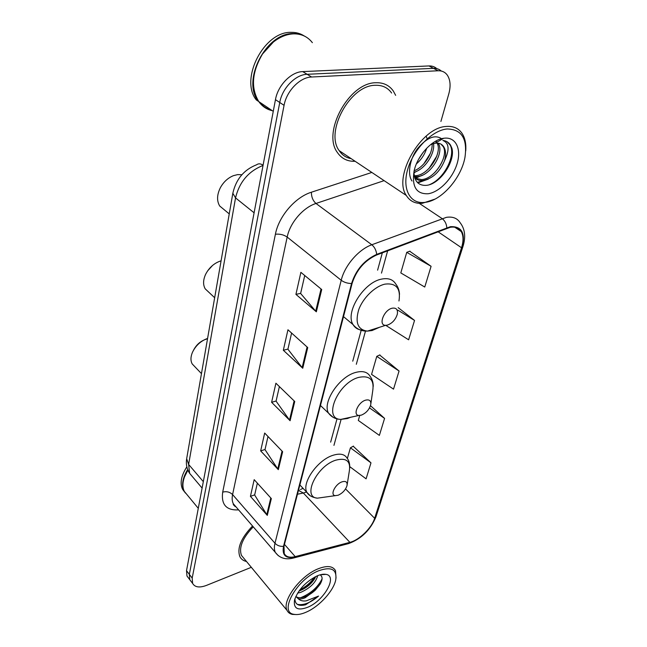 <?xml version="1.0" encoding="UTF-8"?>
<svg xmlns="http://www.w3.org/2000/svg" width="647" height="647" viewBox="0 0 647 647"><rect width="100%" height="100%" fill="white"/><g stroke="black" fill="none" stroke-linecap="round" stroke-linejoin="round"><path stroke-width="0.97" d="M436.749 68.622C434.638 66.722 432.05 65.824 428.969 65.937L302.731 71.607C291.126 71.785 277.87 85.396 275.46 99.662L186.514 570.662L186.975 576.008L188.423 577.908M440.906 121.458L448.792 93.904C450.91 86.051 450.393 79.759 447.239 75.028C445.015 72.052 441.958 70.628 438.059 70.766L311.595 77.001L307.139 74.292C295.517 74.494 282.205 88.178 279.747 102.485L189.345 574.358L189.789 579.704L191.229 581.596L189.789 579.704L189.345 574.358L279.747 102.485C282.205 88.178 295.517 74.494 307.139 74.292L433.498 68.339L307.139 74.292L302.731 71.607M441.286 71.041C439.184 69.124 436.588 68.218 433.498 68.339C436.588 68.218 439.184 69.124 441.286 71.041M375.818 82.743C348.919 82.565 321.988 132.538 337.354 152.441C341.559 158.644 347.479 161.588 355.114 161.281C347.479 161.588 341.559 158.644 337.354 152.441C321.988 132.538 348.919 82.565 375.818 82.743C383.356 82.46 389.179 85.21 393.279 90.968C389.179 85.21 383.356 82.46 375.818 82.743M350.326 158.491L350.9 158.466L350.326 158.491M252.54 526.011C241.08 537.981 236.851 548.187 239.867 556.63C241.169 559.186 243.377 560.795 246.483 561.475C243.377 560.795 241.169 559.186 239.867 556.63C236.851 548.187 241.08 537.981 252.54 526.011M450.199 227.307C455.245 226.49 458.917 227.89 461.206 231.521C463.503 235.621 463.608 241.04 461.529 247.752L374.645 518.296C371.75 527.968 359.287 540.108 349.898 542.348L295.218 556.622C289.719 557.965 286.055 556.921 284.227 553.508L284.001 546.149L352.105 283.41C356.432 269.977 364.609 260.506 376.627 254.983L450.199 227.307M450.393 226.693L376.7 254.376C364.374 260.037 355.996 269.75 351.564 283.523L283.515 546.335C281.93 555.328 285.772 558.903 295.024 557.075L349.703 542.776C359.32 540.48 372.09 528.041 375.058 518.126L461.99 247.664C465.662 233.13 461.796 226.143 450.393 226.693M349.809 466.689L366.089 478.837L370.982 462.856L353.205 446.236M431.096 266.297L406.737 252.346L400.808 272.929L424.756 287.033L431.096 266.297L409.705 251.238M399.07 371.014L376.764 356.376L371.572 374.403L393.522 389.138L399.07 371.014L379.643 355.001M395.657 95.352L393.279 90.968L395.657 95.352M311.595 77.001C299.949 77.228 286.572 90.976 284.065 105.332L192.191 578.086L192.62 583.416C194.909 587.33 199.551 587.986 206.53 585.373L251.327 567.314M267.292 515.384L250.421 496.362L254.182 479.653L271.344 498.586L267.292 515.384L266.774 514.68L270.786 497.98M302.747 368.248L283.329 350.262L287.947 329.776L307.729 347.568L302.747 368.248L302.141 367.593L307.09 346.994M316.343 311.814L295.922 294.369L300.887 272.338L321.713 289.532L316.343 311.814L315.704 311.175L321.041 288.974M278.315 469.657L260.66 450.894L264.68 433.053L282.634 451.703L278.315 469.657L277.765 468.97L282.06 451.105M290.099 420.728L271.611 402.305L275.905 383.21L294.741 401.488L290.099 420.728L289.524 420.057L294.126 400.897M386.081 325.57L408.621 339.796L414.541 320.427L398.14 307.608M359.724 415.528L358.309 420.445L379.377 435.391L384.577 418.391L370.488 405.685M271.611 402.305L276.099 401.011M279.391 386.591L276.067 401.14L289.524 420.057M260.66 450.894L265.035 449.487M267.995 436.507L265.003 449.625L277.765 468.97M295.922 294.369L300.653 293.366M304.729 275.509L300.629 293.479L315.704 311.175M283.329 350.262L287.939 349.097M291.603 333.059L287.915 349.218L302.141 367.593M250.421 496.362L254.683 494.858M257.352 483.155L254.651 494.995L266.774 514.68M376.764 356.376L379.918 354.871M414.541 320.427L397.824 310.139M406.737 252.346L409.988 251.133M384.577 418.391L369.51 407.917M370.982 462.856L350.423 447.805L353.472 446.09M347.342 458.521L350.423 447.805M425.766 202.276C441.917 200.133 461.23 178.079 464.942 157.496C467.644 138.749 461.691 129.246 447.077 128.979C432.228 130.241 413.562 149.198 407.82 168.94C401.876 188.706 409.842 203.805 424.02 202.479L425.766 202.276M465.743 150.897C466.244 144.03 465.12 138.345 462.362 133.84C458.804 128.373 453.458 125.906 446.309 126.456C420.914 127.273 392.81 176.809 406.308 195.459C409.891 201.185 415.204 203.805 422.248 203.32L434.962 199.114M391.621 93.022C387.763 87.596 382.288 85.024 375.195 85.299C349.987 85.194 324.786 131.98 339.198 150.654C342.134 155.086 346.129 157.755 351.184 158.661M312.372 42.67C307.818 36.806 301.696 33.87 294.029 33.846C287.042 34.032 280.175 36.75 273.43 41.99L262.52 53.992C251.901 72.068 250.656 87.935 258.776 101.587C262.237 106.431 266.742 109.456 272.282 110.677M305.408 36.588C301.882 34.534 297.927 33.531 293.552 33.579C266.063 32.342 241.509 80.77 258.323 101.288L256.309 99.929C239.479 79.427 263.944 31.088 291.417 32.35C296.148 32.31 300.37 33.482 304.082 35.876M438.124 143.173L438.431 143.674C444.554 152.684 430.409 176.21 416.992 176.671L414.403 176.639M437.065 143.084C442.734 152.344 428.702 175.264 415.495 175.709L414.226 175.766M413.959 171.584C414.161 180.885 418.075 185.487 425.71 185.398C439.677 184.953 455.642 161.321 451.913 148.244L450.514 145.114C448.751 142.332 446.195 140.771 442.839 140.439C449.18 142.995 449.738 149.764 444.529 160.723C439.806 171.94 432.641 178.548 423.017 180.553C419.733 180.869 416.951 179.915 414.687 177.682M440.914 144.095L443.106 146.473C449.18 155.482 434.938 179.082 421.504 179.575L414.808 178.071M426.268 136.501L427.174 138.806M426.697 148.228C424.78 154.382 421.351 159.599 416.409 163.869M423.34 152.094L418.601 159.308M433.296 142.631C435.908 152.037 425.524 169.344 413.943 172.28M432.067 143.505C433.078 152.789 424.424 166.934 414.145 170.759C411.597 186.643 416.296 194.302 428.241 193.744C439.459 192.102 452.722 178.289 457.081 163.715C461.61 149.125 455.941 136.897 444.408 138.183L443.705 138.272C431.97 139.631 417.444 155.595 414.145 170.768M435.852 141.07L437.146 142.016M435.674 141.167L436.62 142.316M444.529 160.723C446.123 155.054 445.896 150.452 443.826 146.901C441.982 144.063 439.216 142.809 435.536 143.149L430.676 144.572M259.512 102.08C262.609 106.035 266.483 108.639 271.133 109.901M447.037 141.717L449.924 144.758C456.208 154.415 444.812 178.556 429.632 184.597M412.002 181.014C407.092 174.027 409.842 158.555 417.647 148.454C427.222 137.269 435.399 134.164 442.192 139.137M443.276 158.911C441.173 164.201 438.205 168.875 434.38 172.935M424.383 180.351L417.323 182.373M436.838 156.04L429.001 168.446M418.585 176.437L414.751 177.893M430.392 153.347L423.769 163.893M423.235 152.223L418.722 159.162M441.828 138.652L442.354 139.04M428.217 179.138L417.833 182.883M422.491 175.143L414.97 178.507M416.838 171.18L413.951 172.854M241.881 174.739L237.675 174.601L233.413 175.677C227.946 177.925 223.611 181.896 220.425 187.59C216.899 194.707 216.656 200.845 219.697 206.005L224.606 210.057M387.359 325.118C392.276 323.322 395.6 319.667 397.323 314.175C398.01 309.614 396.32 307.616 392.26 308.19C383.897 309.792 377.905 325.603 385.669 325.32L387.359 325.118M361.333 415.139C366.008 413.174 369.13 409.769 370.699 404.909C371.297 400.873 369.623 399.28 365.668 400.137C358.139 402.102 352.397 415.285 358.923 415.455L361.333 415.139M221.08 260.814C214.294 262.981 209.127 267.518 205.568 274.433C203.069 280.07 202.948 284.874 205.212 288.845L208.738 292.161M212.596 265.407L207.622 270.875M338.179 495.222C342.635 493.135 345.587 489.933 347.018 485.606C347.536 482.007 345.878 480.753 342.053 481.837C335.195 484.045 329.735 495.254 335.267 495.651L338.179 495.222M207.582 338.43C200.74 340.945 195.693 345.587 192.442 352.348C190.558 356.918 190.477 360.783 192.216 363.946L194.763 366.606M206.903 338.979C200.796 340.734 196.259 344.641 193.275 350.706M306.589 611.981C319.44 606.344 333.504 590.921 335.72 580.036C337.2 569.36 331.482 566.279 318.567 570.8C296.674 579.3 278.323 612.572 294.07 614.335C297.483 614.982 301.656 614.197 306.589 611.981M336.052 578.078L335.51 570.662C332.825 565.915 326.994 565.316 318.009 568.859C300.289 575.798 281.574 601.079 287.058 610.412C288.077 612.539 289.856 613.866 292.412 614.407L296.593 614.561M317.717 575.652C315.865 582.51 310.196 588.083 300.726 592.361L297.604 593.113M315.776 576.517L314.717 578.588C311.207 584.12 306.12 588.212 299.448 590.865L298.995 591.018M295.825 596.485L298.21 598.677C300.03 599.268 302.392 598.944 305.287 597.691L315.445 589.999C312.008 593.202 308.384 595.491 304.575 596.857L303.944 597.068C300.531 598.095 297.83 597.917 295.849 596.526M294.886 598.807C295.105 604.508 298.688 606.49 305.643 604.759L318.55 596.081L306.201 600.877C302.828 601.346 300.168 600.61 298.21 598.677M317.079 575.919C305.675 581.766 298.162 589.805 294.531 600.036C293.342 608.657 297.83 611.027 307.996 607.145C324.317 600.4 337.92 575.879 325.886 574.358C323.492 573.929 320.556 574.447 317.079 575.919M315.445 589.999L320.192 584.063C322.505 579.93 322.699 577.059 320.783 575.458M186.846 466.819C181.16 475.747 179.745 483.244 182.591 489.302L184.573 491.963M187.662 469.56C182.503 478.133 181.297 485.299 184.039 491.049L185.414 493.063M187.873 470.07L184.848 476.03M187.889 470.118L184.557 476.774C182.438 482.638 182.365 487.523 184.355 491.437L187.12 494.793M253.244 526.828C242.576 538.021 238.654 547.556 241.477 555.433L243.846 558.288M318.55 596.081C310.552 602.818 303.475 605.576 297.313 604.355M322.085 578.863C317.831 587.298 310.706 593.574 300.709 597.699M314.588 577.132C311.013 582.324 306.063 586.619 299.731 590.015M320.297 583.877C317.143 588.447 312.76 592.409 307.163 595.782M314.741 578.547C311.757 582.729 307.697 586.392 302.578 589.538M275.46 99.662L284.065 105.332M428.969 65.937L438.059 70.766M186.514 570.662L192.191 578.086M263.03 165.462C248.569 171.156 239.406 181.969 235.54 197.901L254.093 212.782M186.74 458.286L232.831 193.267L235.54 197.901L188.625 464.417L203.32 481.651M202.107 488.089L189.62 473.329C186.797 468.962 185.818 464.085 186.668 458.707L188.625 464.417L189.62 473.329L192.458 476.685M232.831 193.267C236.026 179.219 243.951 169.724 256.608 164.775C258.444 163.392 260.604 163.537 263.078 165.211M349.898 542.348L303.346 493.014L306.589 492.052M297.458 494.219L303.346 493.014L298.453 490.394M461.529 247.752L437.906 231.65M283.515 546.335C280.086 546.61 277.24 545.583 274.975 543.262L341.212 280.272C344.673 265.585 358.575 249.443 371.807 244.76L446.422 217.343C452.674 216.397 457.235 218.16 460.098 222.657C464.991 228.917 465.945 236.867 462.953 246.523L461.99 247.664M446.826 227.704C446.446 223.708 444.853 220.651 442.063 218.549L419.264 203.352M235.548 506.334L234.91 506.399M376.7 254.376C376.182 250.235 374.556 247.025 371.807 244.76L315.987 203.465C303.039 207.558 289.969 222.819 287.179 237.069L341.212 280.272C344.091 282.367 347.544 283.459 351.564 283.523M278.275 555.676L275.315 552.376C274.191 549.966 274.077 546.925 274.975 543.262L232.588 494.583C231.844 498.214 232.087 501.263 233.308 503.746L236.147 507.03M295.024 557.075L292.735 558.215M349.703 542.776L347.431 543.892M375.058 518.126L376.053 516.565L462.88 246.725M238.606 509.885C226.353 510.54 221.048 504.62 222.697 492.116L275.404 234.23C278.752 216.381 295.153 197.206 311.401 192.216L371.823 172.442M384.108 180.642L315.987 203.465C312.913 200.724 311.385 196.971 311.401 192.216M275.404 234.23C279.836 233.785 283.758 234.732 287.179 237.069L232.588 494.583C229.847 491.971 226.547 491.146 222.697 492.116M295.218 556.622L284.454 544.386M374.645 518.296L345.555 488.922M333.941 445.371L341.131 419.321M356.319 364.293L365.49 331.086M381.487 273.115L387.65 250.785M398.964 300.992C400.889 288.465 396.263 282.836 385.07 284.114C374.993 286.233 362.999 297.855 358.729 309.678C354.96 322.683 357.848 329.824 367.415 331.11L372.065 330.536L379.66 327.228M399.514 294.28C399.264 290.244 398.002 286.799 395.729 283.952C392.947 279.455 388.313 277.83 381.827 279.059C363.905 281.979 344.851 312.461 353.044 324.584C355.122 328.142 358.398 329.986 362.862 330.116M370.877 403.655L372.721 390.877C374.411 379.765 369.817 375.252 358.948 377.338C337.896 382.458 322.505 419.224 340.783 419.402L347.407 418.528L350.634 417.258M373.238 386.372C373.254 382.466 372.211 379.118 370.108 376.319C367.48 371.944 362.765 370.626 355.955 372.365C339.36 376.328 321.842 402.741 328.603 413.239L333.092 417.307M347.164 484.684L349.34 470.959C350.82 461.052 346.282 457.461 335.736 460.187C316.618 465.994 301.874 497.284 317.41 498.166L325.142 497.074M349.776 467.805C349.809 463.559 348.943 460.389 347.18 458.302C344.722 454.105 339.982 453.11 332.962 455.31C317.491 460.001 301.284 483.293 306.945 492.432L310.139 495.667M186.975 576.008L192.62 583.416M299.132 490.014L298.502 490.216M461.206 231.521L454.72 227.194M236.074 506.941C233.874 505.558 232.952 504.498 233.308 503.746L275.315 552.376C279.65 558.248 285.869 560.092 293.964 557.9L348.628 543.577C361.341 538.894 370.456 529.974 375.972 516.832M330.641 442.152L336.998 418.892M352.752 361.18L361.188 330.302M377.605 270.163L382.345 252.799M300.475 489.52L303.063 488.339M437.485 143.108L438.431 143.674M443.106 146.473L443.826 146.901M435.075 143.197L443.705 138.272M258.776 101.587L273.252 111.333M339.198 150.654L406.308 195.459M424.02 202.479L422.248 203.32M450.506 145.106L449.924 144.758M343.5 316.618L353.044 324.584C356.699 329.105 361.487 331.28 367.415 331.11L385.669 325.32M219.697 206.005L229.24 213.89M320.459 405.507L328.603 413.239C331.636 417.194 335.696 419.24 340.783 419.402L358.923 415.455M205.212 288.845L214.667 297.725M299.86 484.959L306.945 492.432C308.845 495.553 312.331 497.462 317.41 498.166L335.267 495.651M192.216 363.946L201.46 373.618M320.354 574.771L325.886 574.358M182.591 489.302L184.039 491.049M184.355 491.437L198.281 508.324M241.477 555.433L287.058 610.412M294.07 614.335L292.412 614.407"/></g></svg>
